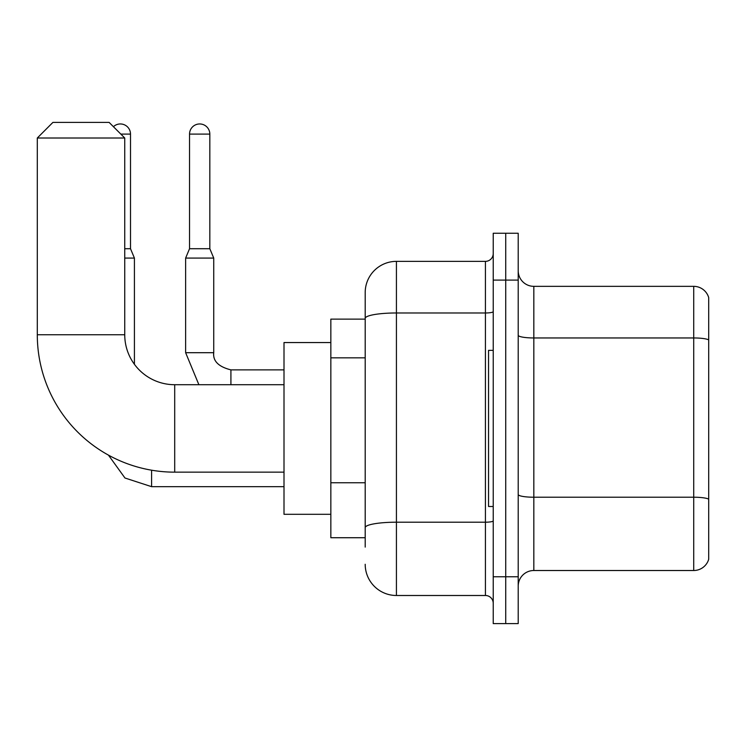 <?xml version="1.0" encoding="UTF-8"?>
<svg xmlns="http://www.w3.org/2000/svg" width="746" height="746" viewBox="0 0 746 746"><rect width="100%" height="100%" fill="white"/><g stroke="black" fill="none" stroke-linecap="round" stroke-linejoin="round"><path stroke-width="1.12" d="M365.195 547.098L365.195 318.393L365.195 319.129L330.842 319.129L330.842 537.726L365.195 537.726M493.227 576.761L493.227 623.6L505.723 623.6L505.723 576.761L505.723 623.6L518.209 623.6L518.209 576.761L505.723 576.761L505.723 280.095L505.723 576.761L493.227 576.761L493.227 280.095L505.723 280.095L505.723 233.256L505.723 280.095L518.209 280.095L518.209 576.761M518.209 280.095L518.209 233.256L493.227 233.256L493.227 280.095M493.227 311.614A7.805 1.352 0 0 1 485.422 312.975L396.424 312.975A31.229 5.427 180 0 0 365.195 318.393L365.195 292.591A31.229 31.229 0 0 1 396.424 261.361L396.424 595.495L485.422 595.495L485.422 261.361A7.805 7.805 0 0 0 493.227 253.556M396.424 261.361L485.422 261.361M365.195 533.045L365.195 527.618A31.229 5.427 180 0 1 396.424 522.2L485.422 522.2A7.805 1.352 0 0 0 493.227 520.839M365.195 292.591L365.195 309.767M493.227 603.309A7.805 7.805 0 0 0 485.422 595.495M396.424 595.495A31.229 31.229 0 0 1 365.195 564.274M518.209 586.132A15.61 15.61 0 0 1 533.828 570.513L693.715 570.513L693.715 286.343L533.828 286.343A15.61 15.61 0 0 1 518.209 270.733A15.61 15.61 0 0 0 533.828 286.343L533.828 570.513M708.7 297.589A15.61 15.61 0 0 0 693.715 286.343A15.61 15.61 0 0 1 708.7 297.589L708.7 559.276A15.61 15.61 0 0 1 693.715 570.513M708.7 340.12L708.7 499.167A15.61 2.714 180 0 0 693.715 497.218L533.828 497.218A15.61 2.714 -0 0 1 518.209 494.505M284.002 472.153L174.704 472.153A137.404 137.404 0 0 1 37.3 334.749L37.3 138.01L52.91 122.4L109.121 122.4L124.741 138.01L37.3 138.01M174.704 472.153L174.704 384.712A49.963 49.963 0 0 1 124.741 334.749L124.741 138.01M330.842 342.554L284.002 342.554L284.002 514.302L330.842 514.302M493.227 350.359L488.546 350.359L488.546 506.497L493.227 506.497M113.429 126.699A10.146 10.146 0 0 1 130.513 134.103L130.513 248.716L134.42 258.079L134.42 364.3M124.741 258.079L134.42 258.079M124.741 248.716L130.513 248.716M209.831 248.716L189.54 248.716L189.54 134.103A10.146 10.146 0 0 1 199.686 123.957A10.146 10.146 0 0 1 209.831 134.103L209.831 248.716L213.738 258.079L185.633 258.079L185.633 352.699L213.71 352.699C212.796 361.027 218.522 366.752 230.915 369.876L230.915 384.712M365.195 357.838L330.842 357.838M365.195 482.755L330.842 482.755M708.7 339.906A15.61 2.714 180 0 0 693.715 337.957L533.828 337.957A15.61 2.714 0 0 1 518.209 335.243M37.3 334.749L124.741 334.749M151.597 470.194L151.597 486.672L124.964 478.009L108.45 455.116L124.964 478.009L151.597 486.672L124.964 478.009L108.45 455.116L124.964 478.009L151.597 486.672L124.964 478.009L108.45 455.116L124.964 478.009L151.597 486.672L284.002 486.672M120.833 134.103L130.513 134.103M189.54 134.103L209.831 134.103M230.915 369.904L230.915 369.876C218.522 366.752 212.796 361.027 213.738 352.699C212.796 361.027 218.522 366.752 230.915 369.876C218.522 366.752 212.796 361.027 213.738 352.699C212.796 361.027 218.522 366.752 230.915 369.876C218.522 366.752 212.796 361.027 213.738 352.699L213.738 258.079M284.002 384.712L174.704 384.712M185.633 352.699L198.884 384.712L185.633 352.699M284.002 369.876L230.915 369.876M189.54 248.716L185.633 258.079"/></g></svg>
